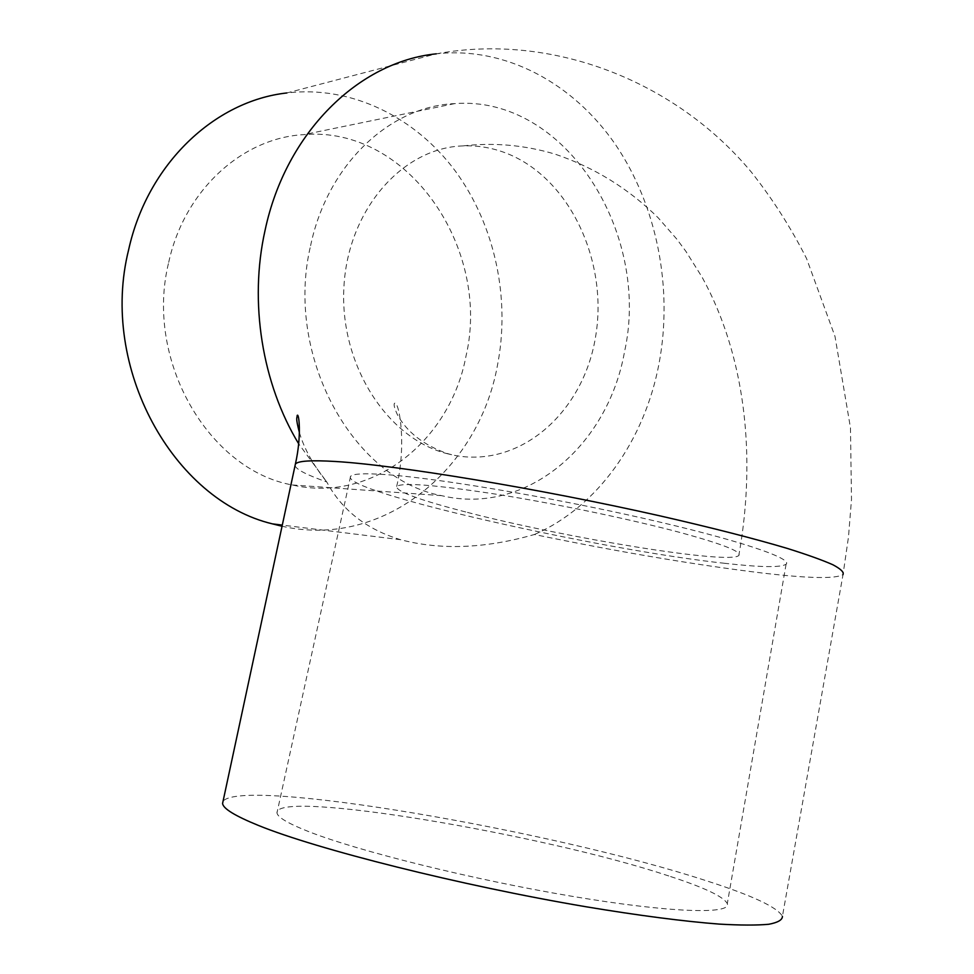 <?xml version="1.0" encoding="UTF-8"?>
<svg xmlns="http://www.w3.org/2000/svg" width="974" height="974" viewBox="0 0 974 974"><rect width="100%" height="100%" fill="white"/><g stroke="black" fill="none" stroke-linecap="round" stroke-linejoin="round"><path stroke-width="0.73" stroke-dasharray="4.87 3.65" d="M446.153 453.409L452.813 455.028C519.483 468.847 582.696 413.317 595.357 338.039C608.787 262.943 570.727 179.131 507.527 153.685C493.161 147.926 478.368 145.333 463.137 145.893C402.871 147.585 348.022 209.325 343.944 286.648C339.305 363.899 386.666 437.813 446.153 453.409M467.471 512.421C565.553 537.904 730.476 564.981 738.828 555.448C741.859 551.734 723.098 544.308 682.555 533.143C634.305 520.104 559.307 504.337 499.053 494.646C436.34 484.93 402.213 482.203 396.674 486.452C396.089 491.505 419.697 500.161 467.471 512.421M668.773 875.955C544.064 834.365 275.106 788.94 276.981 812.864C277.505 817.235 288.085 823.493 308.721 831.626C357.762 850.959 471.891 879.425 570.886 896.104C670.063 912.894 731.717 914.61 727.298 903.653C723.84 896.725 704.336 887.497 668.773 875.955M724.851 563.325C598.925 549.835 340.109 491.225 350.567 476.396C352.588 473.729 364.252 473.133 385.558 474.582C436.206 478.039 547.814 496.667 642.146 518.022C736.673 539.377 793.165 558.419 786.091 564.214C781.014 567.672 760.597 567.367 724.851 563.325M295.037 465.706C296.461 469.638 307.029 475.044 326.753 481.935C341.886 510.181 366.541 529.442 400.704 539.73C440.881 550.298 485.454 548.545 534.385 534.507C619.586 552.063 695.314 564.871 761.583 572.931C808.737 578.459 835.887 578.994 843.034 574.538L782.426 916.339C777.52 907.232 751.855 895.276 705.419 880.459C553.427 830.871 242.295 777.021 223.046 801.249M534.385 534.507C598.048 506.784 644.618 440.114 659.033 363.606C673.144 288.742 657.316 206.245 615.458 144.566C573.394 83.338 505.555 46.119 436.291 53.838L286.88 92.956C351.444 85.201 415.484 117.197 455.491 171.278C495.316 225.725 510.607 299.347 497.312 366.127C478.161 470.284 382.599 549.056 282.046 526.252M168.709 262.347C184.33 190.1 242.502 137.784 303.851 134.643C408.337 125.561 491.322 249.003 465.974 356.228C450.195 440.93 372.336 503.558 292.151 484.942C208.85 470.016 144.298 360.404 168.709 262.347M310.596 245.692C327.459 164.411 389.758 106.312 454.651 103.621C565.224 95.05 651.119 233.078 624.492 351.918C607.861 445.873 526.435 516.025 441.551 495.644C353.392 479.476 284.25 356.082 310.596 245.692M299.42 432.602C304.107 448.6 313.214 465.036 326.753 481.935L298.665 443.767M396.674 486.452C407.229 442.074 398.439 398.975 394.409 403.406C393.569 404.831 394.58 408.593 397.416 414.681C406.876 432.054 423.471 444.996 447.188 453.494L452.813 455.028M463.137 145.893C494.062 142.35 524.657 145.089 554.912 154.087C594.25 167.37 628.729 188.664 658.339 217.969L676.833 239.154L685.891 251.353L702.132 277.249C744.233 353.647 757.017 453.421 738.828 555.448M350.567 476.396L276.981 812.864M400.704 539.73L282.29 525.096M454.651 103.621L303.851 134.643M441.551 495.644L292.151 484.942M436.291 53.838C551.235 32.519 675.152 80.465 751.404 172.167C772.552 198.915 790.937 227.697 806.557 258.512L834.998 336.42L850.472 427.829L851.495 499.552L848.476 537.015L843.034 574.538M786.091 564.214L727.298 903.653"/><path stroke-width="1.46" d="M223.046 801.249L222.583 803.453C223.083 808.59 235.026 815.92 258.39 825.428C316.404 849.133 459.996 885.427 585.837 906.733C638.347 915.487 684.186 921.404 719.116 924.095C740.337 925.312 756.871 925.373 768.742 924.277C777.885 922.561 782.439 919.919 782.426 916.339M282.046 526.252L272.477 523.878C173.603 500.417 99.031 367.819 128.653 249.697C147.549 163.863 214.767 100.833 286.88 92.956M843.034 574.538C844.093 572.152 840.672 568.877 832.782 564.713C822.202 560.038 807.02 554.608 787.223 548.399C753.754 538.452 711.373 527.616 660.08 515.891C538.671 488.473 396.369 465.073 335.519 461.493C311.023 460.032 297.642 460.909 295.378 464.111L295.037 465.706M298.665 443.767C262.14 383.61 248.93 302.196 265.074 230.29C285.796 132.354 358.98 61.545 436.291 53.838M282.29 525.096L272.477 523.878M222.583 803.453L295.378 464.111C301.952 435.232 298.799 411.844 297.155 415.545C297.094 418.759 295.317 416.726 299.42 432.602"/></g></svg>
